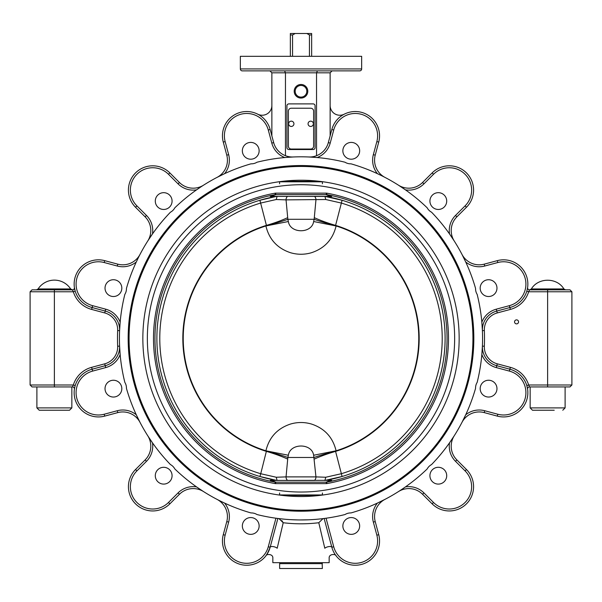 <?xml version="1.0" encoding="UTF-8"?>
<svg xmlns="http://www.w3.org/2000/svg" width="602" height="602" viewBox="0 0 602 602"><rect width="100%" height="100%" fill="white"/><g stroke="black" fill="none" stroke-linecap="round" stroke-linejoin="round"><path stroke-width="0.9" d="M276.431 196.402L324.741 196.327L342.094 200.278A144.089 144.089 0 0 1 342.094 476.491L324.929 480.434L325.75 477.243L315.952 476.889A3.883 2.656 90 0 1 314.379 480.434L287.621 480.434A3.883 2.656 90 0 1 286.048 476.889L276.25 477.243L277.07 480.434L276.431 480.366L259.906 476.491L260.726 473.729A141.207 141.207 0 0 1 260.726 203.04L276.25 199.518L277.07 196.335L270.275 196.455L276.431 196.402L259.906 200.278L266.415 225.381A38.837 8.074 163.9 0 0 287.696 217.661L286.048 199.872L325.75 199.518L324.929 196.335L331.725 196.455L326.916 194.657L326.615 193.137L326.066 194.581L330.573 196.327L324.741 196.327M314.379 196.327A3.883 2.656 90 0 1 315.952 199.872L314.304 217.661A38.837 8.074 -163.9 0 0 335.585 225.381L342.094 200.278M287.621 196.327A3.883 2.656 90 0 0 286.048 199.872L276.25 199.518M276.25 477.243L260.726 473.729L266.377 451.282A38.837 6.456 -167.1 0 1 287.854 457.475L288.358 455.247C290.104 442.959 311.874 442.929 313.642 455.247L315.952 476.889L286.048 476.889L287.854 457.475L314.146 457.475A38.837 6.456 167.1 0 1 335.623 451.282L336.097 450.8L313.642 455.247M290.345 56.317L290.345 34.954L292.557 34.954L295.191 33.501L306.809 33.501L309.443 34.954L311.655 34.954L311.655 33.501L306.809 33.501M295.191 33.501L290.345 33.501L290.345 34.954M309.443 56.317L309.443 34.954M311.655 34.954L311.655 56.317M292.557 34.954L292.557 56.317M325.75 199.518L341.274 203.04A141.207 141.207 0 0 1 341.274 473.729L325.75 477.243M342.094 476.491L335.585 451.38A38.837 8.074 -16.1 0 0 314.304 459.1M313.642 221.521C311.874 233.839 290.104 233.809 288.358 221.521L265.903 225.968C269.162 239.461 277.394 248.385 290.6 252.742C297.538 254.751 304.469 254.751 311.4 252.742C324.591 248.4 332.823 239.476 336.097 225.968L335.623 225.479A38.837 6.456 12.9 0 1 314.146 219.294L313.642 221.521L336.097 225.968A117.766 117.766 0 0 1 336.097 450.8C332.823 437.285 324.591 428.361 311.4 424.019C304.469 422.017 297.538 422.017 290.6 424.019C277.394 428.376 269.162 437.3 265.903 450.8L288.358 455.247M288.358 221.521L287.854 219.294A38.837 6.456 -12.9 0 1 266.377 225.479L265.903 225.968A117.766 117.766 0 0 0 265.903 450.8L266.377 451.282M314.304 217.661L314.146 219.294L287.854 219.294L287.696 217.661M335.623 225.479L335.585 225.381A118.173 118.173 0 0 1 335.585 451.38L335.623 451.282M287.696 459.1A38.837 8.074 16.1 0 0 266.415 451.38A118.173 118.173 0 0 1 266.415 225.381L266.377 225.479M277.259 480.434L271.427 480.434L276.431 480.366M328.587 480.336L325.644 480.351A144.089 144.089 0 0 0 325.644 196.41M276.356 196.41A144.089 144.089 0 0 0 276.356 480.351L270.275 480.313L274.963 482.074A4.854 4.395 109.2 0 0 275.829 482.112L271.427 480.434L331.725 480.313L327.036 482.074A4.854 4.395 70.8 0 1 326.171 482.112L326.066 482.187A4.854 4.801 174.9 0 0 326.916 482.112L327.036 482.074A146.03 146.03 0 0 0 327.036 194.687A4.854 4.395 -70.8 0 0 326.171 194.657M324.741 480.434L325.569 480.366M313.356 123.831A2.649 2.649 0 0 1 309.36 126.074A2.649 2.649 0 0 1 309.413 121.491A2.649 2.649 0 0 1 313.356 123.831M313.619 146.128A2.912 2.912 0 0 1 310.707 149.04L291.293 149.04A2.912 2.912 0 0 1 288.381 146.128L288.381 111.137A2.912 2.912 0 0 1 291.293 108.225L310.707 108.225A2.912 2.912 0 0 1 313.619 111.137L313.619 146.128M293.505 125.246A2.649 2.649 0 0 1 288.93 124.998A2.649 2.649 0 0 1 291.436 121.16A2.649 2.649 0 0 1 293.505 125.246M322.175 563.645L322.363 568.499L279.637 568.499L279.637 563.645L322.175 563.645M265.949 555.781L265.896 555.842C265.851 554.058 273.233 553.449 272.841 558.235L272.841 562.674L329.159 562.674L329.159 558.235C328.767 553.441 336.157 554.073 336.097 555.842L336.044 555.766M325.644 480.351L327.909 480.336M275.829 194.657L275.934 194.581A4.854 4.801 -5.1 0 0 275.084 194.657L270.275 196.455L275.829 194.657A4.854 4.395 70.8 0 0 274.963 194.687A146.03 146.03 0 0 0 274.963 482.074L275.385 483.624L275.934 482.187L326.066 482.187L326.615 483.624L326.916 482.112M331.725 196.455L271.434 196.327M326.916 194.657A4.854 4.801 5.1 0 0 326.066 194.581L275.934 194.581L275.385 193.137L275.084 194.657M275.084 482.112A4.854 4.801 -174.9 0 0 275.934 482.187L275.829 482.112M396.417 482.375A172.736 172.736 0 0 0 377.996 183.753A172.736 172.736 0 0 0 128.595 349.017A172.736 172.736 0 0 0 396.417 482.375M562.772 410.233L565.105 407.9L530.151 407.9L532.477 410.233L554.231 410.233M537.089 410.233L535.742 410.233M463.758 418.864L461.975 422.378A19.422 19.422 0 0 1 484.219 412.603L497.297 416.11A24.276 24.276 0 0 0 527.028 398.945A24.276 24.276 0 0 0 509.864 369.214L510.368 367.34A26.217 26.217 0 0 1 528.654 384.987L529.527 386.928L569.959 386.928L547.624 386.928L547.624 384.987L528.654 384.987L526.795 385.558L527.6 389.155A1.941 1.941 0 0 1 529.527 386.928A1.941 1.941 0 0 0 527.6 389.155L527.352 387.733M442.515 482.97A8.398 8.398 0 0 1 429.918 475.7A8.398 8.398 0 0 1 442.515 468.424A8.398 8.398 0 0 1 442.515 482.97M351.259 534.358A8.398 8.398 0 0 1 343.99 521.761A8.398 8.398 0 0 1 358.529 521.761A8.398 8.398 0 0 1 351.259 534.358M246.542 533.229A8.398 8.398 0 0 1 246.542 518.691A8.398 8.398 0 0 1 259.138 525.96A8.398 8.398 0 0 1 246.542 533.229M156.415 479.899A8.398 8.398 0 0 1 163.684 467.302A8.398 8.398 0 0 1 170.953 479.899A8.398 8.398 0 0 1 156.415 479.899M495.845 392.843A8.398 8.398 0 0 1 481.307 392.843A8.398 8.398 0 0 1 488.576 380.246A8.398 8.398 0 0 1 495.845 392.843M105.026 388.644A8.398 8.398 0 0 1 117.623 381.375A8.398 8.398 0 0 1 117.623 395.913A8.398 8.398 0 0 1 105.026 388.644M401.715 489.464L405.439 486.913A21.363 21.363 0 0 1 423.928 492.895L422.559 494.272L432.138 503.844L422.559 494.272A19.422 19.422 0 0 0 398.411 491.616A19.422 19.422 0 0 1 422.559 494.272M373.345 522.1L376.852 535.186A22.334 22.334 0 0 1 361.065 562.539A22.334 22.334 0 0 1 333.711 546.744L326.066 518.217L324.124 518.472L326.066 518.217A181.571 181.571 0 0 0 344.999 514.544A181.571 181.571 0 0 1 257.001 514.544A10.678 10.678 0 0 0 251.019 512.942A181.571 181.571 0 0 1 174.821 468.943A10.678 10.678 0 0 0 170.441 464.563A181.571 181.571 0 0 1 126.443 388.365A10.678 10.678 0 0 0 124.84 382.375A181.571 181.571 0 0 1 124.84 294.386A10.678 10.678 0 0 0 126.443 288.403A181.571 181.571 0 0 1 170.441 212.205A10.678 10.678 0 0 0 174.821 207.818A181.571 181.571 0 0 1 251.019 163.827A10.678 10.678 0 0 0 257.001 162.224A181.571 181.571 0 0 1 344.999 162.224A10.678 10.678 0 0 0 350.981 163.827A181.571 181.571 0 0 1 427.179 207.818A10.678 10.678 0 0 0 431.559 212.205A181.571 181.571 0 0 1 475.557 288.403A10.678 10.678 0 0 0 477.16 294.386A181.571 181.571 0 0 1 477.16 382.375A10.678 10.678 0 0 0 475.557 388.365A181.571 181.571 0 0 1 431.559 464.563A10.678 10.678 0 0 0 427.179 468.943A181.571 181.571 0 0 1 350.981 512.942A181.571 181.571 0 0 0 377.409 503.091L384.994 499.359L377.409 503.091A21.363 21.363 0 0 0 373.345 522.1L375.227 521.595A19.422 19.422 0 0 1 384.994 499.359M461.975 422.378L465.707 414.793A21.363 21.363 0 0 1 484.715 410.73L484.219 412.603A19.422 19.422 0 0 0 461.975 422.378M431.559 464.563A181.571 181.571 0 0 0 449.528 442.824L454.232 435.788L449.528 442.824A21.363 21.363 0 0 0 455.511 461.313L456.888 459.943L466.467 469.522L456.888 459.943A19.422 19.422 0 0 1 454.232 435.788A19.422 19.422 0 0 0 456.888 459.943M220.52 501.142L224.591 503.091A21.363 21.363 0 0 1 228.655 522.1L226.773 521.595L223.274 534.681A24.276 24.276 0 0 0 240.439 564.413A24.276 24.276 0 0 0 270.163 547.248L277.876 518.472L275.934 518.217L278.974 518.615M174.821 468.943A181.571 181.571 0 0 0 196.561 486.913L203.589 491.616L196.561 486.913A21.363 21.363 0 0 0 178.072 492.895L168.492 502.474A22.334 22.334 0 0 1 136.91 502.474A22.334 22.334 0 0 1 136.91 470.892L146.489 461.313A21.363 21.363 0 0 0 152.472 442.824L147.768 435.788A19.422 19.422 0 0 1 145.112 459.943L135.533 469.522A24.276 24.276 0 0 0 135.533 503.844A24.276 24.276 0 0 0 169.862 503.844L179.441 494.272A19.422 19.422 0 0 1 203.589 491.616M149.921 439.099L147.768 435.788M126.443 388.365A181.571 181.571 0 0 0 136.293 414.793L140.025 422.378L136.293 414.793A21.363 21.363 0 0 0 117.285 410.73L104.199 414.236A22.334 22.334 0 0 1 76.845 398.441A22.334 22.334 0 0 1 92.64 371.095L92.136 369.214A24.276 24.276 0 0 0 74.972 398.945A24.276 24.276 0 0 0 104.703 416.11L117.781 412.603A19.422 19.422 0 0 1 140.025 422.378M30.1 384.987L32.041 386.928L54.376 386.928L54.376 384.987L30.1 384.987L30.1 291.774L54.376 291.774L54.376 289.833L72.473 289.833L73.346 291.774A26.217 26.217 0 0 0 91.632 309.42L104.718 312.927A17.481 17.481 0 0 1 117.653 330.558A183.512 183.512 0 0 0 117.653 346.21A17.481 17.481 0 0 1 104.718 363.834L91.632 367.34A26.217 26.217 0 0 0 73.346 384.987L75.205 385.558L74.738 387.327M74.407 287.681L74.4 287.613A1.941 1.941 0 0 1 72.473 289.833A1.941 1.941 0 0 0 74.4 287.613L75.205 291.21L73.346 291.774L54.376 291.774L54.376 384.987L73.346 384.987L72.473 386.928A1.941 1.941 0 0 1 74.4 389.155L74.648 387.733M527.043 386.439L527.262 387.327M178.072 492.895L179.441 494.272L169.862 503.844L168.492 502.474M432.138 503.844A24.276 24.276 0 0 0 466.467 503.844A24.276 24.276 0 0 0 466.467 469.522L465.09 470.892A22.334 22.334 0 0 1 465.09 502.474A22.334 22.334 0 0 1 433.508 502.474L432.138 503.844M510.368 367.34L497.282 363.834A17.481 17.481 0 0 1 484.347 346.21L482.405 346.127L481.848 354.563L482.405 346.127A19.422 19.422 0 0 0 496.778 365.707L509.864 369.214L509.36 371.095A22.334 22.334 0 0 1 525.155 398.441A22.334 22.334 0 0 1 497.801 414.236L497.297 416.11M477.16 382.375A181.571 181.571 0 0 0 481.848 354.563A21.363 21.363 0 0 0 496.281 367.589L497.282 363.834M326.066 518.217L333.711 546.744L331.837 547.248L324.124 518.472L331.837 547.248A24.276 24.276 0 0 0 361.561 564.413A24.276 24.276 0 0 0 378.726 534.681L375.227 521.595M217.006 499.359A19.422 19.422 0 0 1 226.773 521.595L223.274 534.681L225.148 535.186L228.655 522.1M269.831 548.384L269.275 549.927M269.147 550.258L266.001 555.706M267.153 554.073L270.163 547.248A3.883 1.475 -165 0 1 273.142 546.593A3.883 1.475 -165 0 1 277.198 548.256L283.211 522.732C295.048 524.169 306.907 524.169 318.789 522.732L324.802 548.256C330.205 561.606 330.205 561.606 324.802 548.256A3.883 1.475 -15 0 1 328.858 546.593A3.883 1.475 -15 0 1 331.837 547.248M119.806 350.063L119.595 346.127A19.422 19.422 0 0 1 105.222 365.707L92.136 369.214L91.632 367.34M117.653 346.21L119.595 346.127L120.152 354.563A21.363 21.363 0 0 1 105.719 367.589L104.718 363.834M277.198 548.256C271.795 561.606 271.795 561.606 277.198 548.256M54.376 386.928L72.473 386.928A1.941 1.941 0 0 1 74.4 389.155M281.834 520.572L283.211 522.732L278.967 518.608L277.876 518.472M294.935 519.85L296.508 519.895M300.985 519.955L302.219 519.947M303.987 519.932L305.485 519.895M307.088 519.85L308.329 519.804M317.991 519.157L316.599 519.285M318.789 522.732L323.033 518.608L324.124 518.472L323.033 518.608M314.981 519.413L313.574 519.518M312.604 519.579L311.106 519.669M308.382 519.804L299.781 519.947M298.013 519.932L290.179 519.631M287.846 519.473L286.349 519.36M284.678 519.217L278.967 518.608M334.87 554.103L334.449 553.426M350.981 512.942A10.678 10.678 0 0 0 344.999 514.544M518.563 321.874A2.009 2.009 0 0 1 515.553 323.613A2.009 2.009 0 0 1 515.553 320.136A2.009 2.009 0 0 1 518.563 321.874M128.166 338.384A172.834 172.834 0 0 0 387.417 488.056A172.834 172.834 0 0 0 387.417 188.704A172.834 172.834 0 0 0 128.166 338.384M427.179 207.818A181.571 181.571 0 0 0 405.439 189.856L398.411 185.153L405.439 189.856A21.363 21.363 0 0 0 423.928 183.866L433.508 174.287A22.334 22.334 0 0 1 465.09 174.287A22.334 22.334 0 0 1 465.09 205.876L455.511 215.448A21.363 21.363 0 0 0 449.528 233.945L454.232 240.973A19.422 19.422 0 0 1 456.888 216.825L466.467 207.246A24.276 24.276 0 0 0 466.467 172.917A24.276 24.276 0 0 0 432.138 172.917L422.559 182.496A19.422 19.422 0 0 1 398.411 185.153M381.48 175.618L377.409 173.669A21.363 21.363 0 0 1 373.345 154.661L375.227 155.165L378.726 142.08A24.276 24.276 0 0 0 361.561 112.356A24.276 24.276 0 0 0 331.837 129.52L328.331 142.599A19.422 19.422 0 0 1 308.743 156.979A181.571 181.571 0 0 0 293.257 156.979L284.814 157.536A21.363 21.363 0 0 1 271.795 143.103L273.669 142.599L270.163 129.52A24.276 24.276 0 0 0 240.439 112.356A24.276 24.276 0 0 0 223.274 142.08L226.773 155.165A19.422 19.422 0 0 1 217.006 177.409L224.591 173.669L217.006 177.409A19.422 19.422 0 0 0 226.773 155.165L223.274 142.08L225.148 141.583A22.334 22.334 0 0 1 240.935 114.23A22.334 22.334 0 0 1 268.289 130.017L271.795 143.103M475.557 288.403A181.571 181.571 0 0 0 465.707 261.975L461.975 254.383L465.707 261.975A21.363 21.363 0 0 0 484.715 266.031L497.801 262.532A22.334 22.334 0 0 1 525.155 278.32A22.334 22.334 0 0 1 509.36 305.673L496.281 309.18A21.363 21.363 0 0 0 481.848 322.198L482.405 330.641A19.422 19.422 0 0 1 496.778 311.053L509.864 307.547A24.276 24.276 0 0 0 527.028 277.815A24.276 24.276 0 0 0 497.297 260.651L484.219 264.158A19.422 19.422 0 0 1 461.975 254.383M452.079 237.67L454.232 240.973M251.019 163.827A181.571 181.571 0 0 0 224.591 173.669A21.363 21.363 0 0 0 228.655 154.661L225.148 141.583M200.285 187.305L196.561 189.856A21.363 21.363 0 0 1 178.072 183.866L179.441 182.496L169.862 172.917A24.276 24.276 0 0 0 135.533 172.917A24.276 24.276 0 0 0 135.533 207.246L145.112 216.825A19.422 19.422 0 0 1 147.768 240.973L152.472 233.945L147.768 240.973M170.441 212.205A181.571 181.571 0 0 0 152.472 233.945A21.363 21.363 0 0 0 146.489 215.448L136.91 205.876A22.334 22.334 0 0 1 136.91 174.287A22.334 22.334 0 0 1 168.492 174.287L178.072 183.866M138.242 257.904L136.293 261.975A21.363 21.363 0 0 1 117.285 266.031L117.781 264.158L104.703 260.651A24.276 24.276 0 0 0 74.972 277.815A24.276 24.276 0 0 0 92.136 307.547L105.222 311.053A19.422 19.422 0 0 1 119.595 330.641L120.152 322.198L119.595 330.641L117.653 330.558M442.515 193.799A8.398 8.398 0 0 1 445.585 205.267A8.398 8.398 0 0 1 434.117 208.337A8.398 8.398 0 0 1 431.047 196.869A8.398 8.398 0 0 1 442.515 193.799M351.259 142.411A8.398 8.398 0 0 1 359.657 150.809A8.398 8.398 0 0 1 351.259 159.199A8.398 8.398 0 0 1 342.862 150.809A8.398 8.398 0 0 1 351.259 142.411M246.542 143.532A8.398 8.398 0 0 1 258.01 146.61A8.398 8.398 0 0 1 254.939 158.078A8.398 8.398 0 0 1 243.471 155A8.398 8.398 0 0 1 246.542 143.532M156.415 196.869A8.398 8.398 0 0 1 167.883 193.799A8.398 8.398 0 0 1 170.953 205.267A8.398 8.398 0 0 1 159.485 208.337A8.398 8.398 0 0 1 156.415 196.869M495.845 283.926A8.398 8.398 0 0 1 492.775 295.394A8.398 8.398 0 0 1 481.307 292.316A8.398 8.398 0 0 1 484.377 280.848A8.398 8.398 0 0 1 495.845 283.926M105.026 288.125A8.398 8.398 0 0 1 113.424 279.727A8.398 8.398 0 0 1 121.822 288.125A8.398 8.398 0 0 1 113.424 296.515A8.398 8.398 0 0 1 105.026 288.125M240.348 56.317L240.348 68.937A1.941 1.941 90 0 0 242.29 70.878L359.71 70.878A1.941 1.941 -90 0 0 361.651 68.937L240.348 68.937L240.348 56.317L361.651 56.317L361.651 68.937A1.941 1.941 0 0 1 359.71 70.878M547.624 288.952L531.348 288.952L529.722 289.833L565.526 289.833L563.901 288.952L547.624 288.952M547.624 289.833L529.527 289.833L528.654 291.774L547.624 291.774L547.624 289.833L569.959 289.833L571.9 291.774L547.624 291.774L547.624 384.987L571.9 384.987L569.959 386.928M72.278 289.833L70.652 288.952L38.099 288.952L36.474 289.833M54.376 289.833L32.041 289.833L30.1 291.774M72.473 289.833A1.941 1.941 0 0 0 74.4 287.613L74.422 287.794M75.099 290.849L74.896 290.104M74.753 289.524L74.671 289.118M527.051 290.315L527.6 287.613A1.941 1.941 0 0 0 529.527 289.833A1.941 1.941 0 0 1 527.6 287.613L527.171 289.818M526.795 291.21L528.654 291.774A26.217 26.217 0 0 1 510.368 309.42L509.864 307.547A24.276 24.276 0 0 0 527.028 277.815A24.276 24.276 0 0 0 497.297 260.651L497.801 262.532M482.194 326.698L482.405 330.641L484.347 330.558A17.481 17.481 0 0 1 497.282 312.927L510.368 309.42M332.071 70.878L330.129 72.819L330.129 135.886L331.837 129.52L333.711 130.017A22.334 22.334 0 0 1 361.065 114.23A22.334 22.334 0 0 1 376.852 141.583L373.345 154.661M330.679 70.878L317.435 70.878L316.539 72.819L316.539 155.7M271.321 70.878L284.565 70.878L285.461 72.819L285.461 155.7M269.929 70.878L271.871 72.819L271.871 135.886M358.709 70.878L354.006 70.878M325.471 70.878L317.435 70.878M284.565 70.878L276.529 70.878M307.795 91.271A6.795 6.795 0 0 0 297.599 85.386A6.795 6.795 0 0 0 297.599 97.155A6.795 6.795 0 0 0 307.795 91.271M203.589 185.153A19.422 19.422 0 0 1 179.441 182.496M146.489 215.448L145.112 216.825L135.533 207.246L136.91 205.876M423.928 183.866L422.559 182.496L432.138 172.917L433.508 174.287M293.257 156.979A19.422 19.422 0 0 1 273.669 142.599M384.994 177.409A19.422 19.422 0 0 1 375.227 155.165L378.726 142.08L376.852 141.583M344.999 162.224A181.571 181.571 0 0 0 317.186 157.536L308.743 156.979M140.025 254.383A19.422 19.422 0 0 1 117.781 264.158A19.422 19.422 0 0 0 140.025 254.383M124.84 294.386A181.571 181.571 0 0 0 120.152 322.198A21.363 21.363 0 0 0 105.719 309.18L104.718 312.927M315.079 105.839A1.941 1.941 0 0 0 313.138 103.89L288.862 103.89A1.941 1.941 0 0 0 286.921 105.839L286.921 147.588A1.941 1.941 0 0 0 288.862 149.529L313.138 149.529A1.941 1.941 0 0 0 315.079 147.588L315.079 105.839M344.254 114.177A9.707 9.707 0 0 1 330.129 105.531M257.746 114.177A9.707 9.707 0 0 0 271.871 105.531M65.024 410.233L59.816 410.233M49.168 410.233L43.72 410.233M36.895 407.9L39.228 410.233L69.523 410.233L71.849 407.9L36.895 407.9L36.895 386.928M284.009 181.812L284.009 181.33L317.991 181.33L317.991 181.812M317.991 494.949L317.991 495.438L284.009 495.438L284.009 494.949M322.409 492.993L322.409 494.949L279.591 494.949L279.591 492.993M322.409 183.776L322.409 181.812L279.591 181.812L279.591 183.776M330.566 480.434L326.171 482.112M326.615 483.624A147.482 147.482 0 0 0 326.615 193.137L275.385 193.137A147.482 147.482 0 0 0 275.385 483.624L326.615 483.624M322.747 490.487A153.645 153.645 0 0 0 453.961 323.861A153.645 153.645 0 0 0 293.731 184.904A153.645 153.645 0 0 0 147.355 338.384A153.645 153.645 0 0 0 322.747 490.487M129.069 338.384A171.931 171.931 0 0 0 395.973 481.705A171.931 171.931 0 0 0 382.338 186.906A171.931 171.931 0 0 0 129.069 338.384M142.847 338.384A158.153 158.153 0 0 0 380.073 475.347A158.153 158.153 0 0 0 380.073 201.414A158.153 158.153 0 0 0 142.847 338.384M529.527 386.928A1.941 1.941 0 0 0 527.6 389.155M145.112 459.943L146.489 461.313M135.533 469.522L136.91 470.892M455.511 461.313L465.09 470.892M433.508 502.474L423.928 492.895M496.281 367.589L509.36 371.095M497.801 414.236L484.715 410.73M376.852 535.186L378.726 534.681M270.163 547.248L268.289 546.744A22.334 22.334 0 0 1 240.935 562.539A22.334 22.334 0 0 1 225.148 535.186M275.934 518.217L268.289 546.744M104.703 416.11L104.199 414.236M92.64 371.095L105.719 367.589M117.781 412.603L117.285 410.73M91.632 309.42L92.136 307.547A24.276 24.276 0 0 1 74.972 277.815A24.276 24.276 0 0 1 104.703 260.651L104.199 262.532L117.285 266.031M482.405 330.641A19.422 19.422 0 0 1 496.778 311.053L497.282 312.927M484.347 346.21A183.512 183.512 0 0 0 484.347 330.558M271.871 72.819L330.129 72.819M306.824 91.271A5.824 5.824 0 0 1 298.088 96.32A5.824 5.824 0 0 1 298.088 86.229A5.824 5.824 0 0 1 306.824 91.271M169.862 172.917L168.492 174.287M456.888 216.825L455.511 215.448M466.467 207.246L465.09 205.876M496.778 311.053L496.281 309.18M509.864 307.547L509.36 305.673M484.219 264.158L484.715 266.031M270.163 129.52L268.289 130.017M217.006 177.409A19.422 19.422 0 0 0 226.773 155.165L228.655 154.661M328.331 142.599L330.205 143.103L333.711 130.017M317.186 157.536A21.363 21.363 0 0 0 330.205 143.103M105.719 309.18L92.64 305.673L92.136 307.547M92.64 305.673A22.334 22.334 0 0 1 76.845 278.32A22.334 22.334 0 0 1 104.199 262.532M279.689 562.674L279.689 563.645M322.311 562.674L322.311 563.645M565.105 407.9L565.105 386.928M530.151 407.9L530.151 386.928M531.348 288.952C538.233 277.326 557.016 277.326 563.901 288.952L563.901 288.952M70.652 288.952A19.422 19.422 0 0 0 38.099 288.952M571.9 384.987L571.9 291.774M240.348 68.937A1.941 1.941 0 0 0 242.29 70.878M361.651 56.317L361.651 68.937M71.849 407.9L71.849 386.928"/></g></svg>
